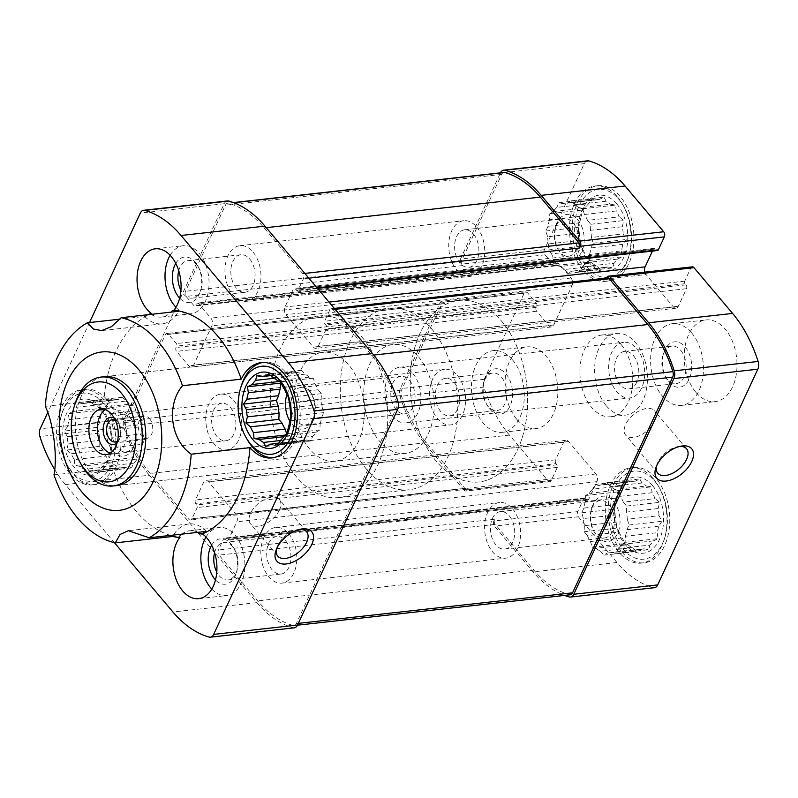 <?xml version="1.0" encoding="UTF-8"?>
<svg xmlns="http://www.w3.org/2000/svg" width="798" height="798" viewBox="0 0 798 798"><rect width="100%" height="100%" fill="white"/><g stroke="black" fill="none" stroke-linecap="round" stroke-linejoin="round"><path stroke-width="0.6" stroke-dasharray="3.99 2.99" d="M652.046 492.745L620.295 496.286A34.244 21.825 83.6 0 1 623.358 502.132L655.098 498.59A34.244 21.825 83.6 0 0 652.046 492.745L651.467 486.87L646.33 485.982L614.59 489.523A34.244 21.825 83.6 0 0 610.201 486.541L641.941 482.999A34.244 21.825 83.6 0 1 646.33 485.982M601.582 484.855A34.244 21.825 83.6 0 0 598.809 485.463L630.56 481.922A34.244 21.825 83.6 0 1 633.333 481.324A34.244 21.825 83.6 0 1 635.098 481.234L603.348 484.775A34.244 21.825 83.6 0 0 601.582 484.855L633.333 481.324M589.173 493.344L620.924 489.802A34.244 21.825 83.6 0 1 624.405 485.633L592.655 489.174A34.244 21.825 83.6 0 0 589.173 493.344L585.632 495.488L585.373 501.533L617.123 498.002A34.244 21.825 83.6 0 0 615.637 504.526L614.62 509.134L615.198 515.009L583.448 518.55A34.244 21.825 83.6 0 0 584.355 525.692L616.106 522.161A34.244 21.825 83.6 0 1 615.198 515.009M585.373 501.533A34.244 21.825 83.6 0 0 583.887 508.067L615.637 504.526M590.46 541.503L622.201 537.962A34.244 21.825 83.6 0 1 619.148 532.116L587.398 535.658A34.244 21.825 83.6 0 0 590.46 541.503L592.216 547.248L596.166 548.266L627.916 544.725A34.244 21.825 83.6 0 0 632.305 547.707L636.774 551.488L639.148 549.473L607.398 553.004A34.244 21.825 83.6 0 0 609.173 552.924L640.914 549.383A34.244 21.825 83.6 0 1 639.148 549.473M596.166 548.266A34.244 21.825 83.6 0 0 600.555 551.248L632.305 547.707M609.173 552.924A34.244 21.825 83.6 0 0 611.946 552.326L643.697 548.785A34.244 21.825 83.6 0 1 640.914 549.383M621.572 544.445L653.323 540.904A34.244 21.825 83.6 0 1 649.841 545.074L618.091 548.605A34.244 21.825 83.6 0 0 621.572 544.445L625.123 542.301L625.383 536.246L657.123 532.715A34.244 21.825 83.6 0 0 658.609 526.181L661.981 521.313L659.048 515.698L627.308 519.239A34.244 21.825 83.6 0 0 626.4 512.087L658.141 508.555A34.244 21.825 83.6 0 1 659.048 515.698M625.383 536.246A34.244 21.825 83.6 0 0 626.869 529.712L658.609 526.181M652.624 485.683A38.354 24.449 83.6 0 1 649.871 550.949A38.354 24.449 83.6 0 1 614.33 508.825A38.354 24.449 83.6 0 1 652.624 485.683M658.141 508.555L659.577 502.371L655.098 498.59M653.323 540.904L658.051 538.63L657.123 532.715M643.697 548.785L648.824 549.672L649.841 545.074M622.201 537.962L625.133 543.578L627.916 544.725M616.106 522.161L617.024 528.077L619.148 532.116M620.924 489.802L618.55 491.817L617.123 498.002M630.56 481.922L627.777 480.775L624.405 485.633M641.941 482.999L639.826 478.96L635.098 481.234M616.196 210.961L584.445 214.502A34.244 21.825 83.6 0 1 587.508 220.348L619.248 216.817A34.244 21.825 83.6 0 0 616.196 210.961L615.617 205.086L610.48 204.198L578.74 207.739A34.244 21.825 83.6 0 0 574.351 204.757L606.091 201.216A34.244 21.825 83.6 0 1 610.48 204.198M565.732 203.081A34.244 21.825 83.6 0 0 562.959 203.68L594.71 200.138A34.244 21.825 83.6 0 1 597.483 199.54A34.244 21.825 83.6 0 1 599.248 199.46L567.498 202.991A34.244 21.825 83.6 0 0 565.732 203.081L597.483 199.54M553.323 211.56L585.074 208.019A34.244 21.825 83.6 0 1 588.555 203.859L556.805 207.39A34.244 21.825 83.6 0 0 553.323 211.56L549.772 213.704L549.523 219.759L581.273 216.218A34.244 21.825 83.6 0 0 579.787 222.752L578.769 227.35L579.348 233.225L547.598 236.767A34.244 21.825 83.6 0 0 548.505 243.909L580.256 240.378A34.244 21.825 83.6 0 1 579.348 233.225M549.523 219.759A34.244 21.825 83.6 0 0 548.036 226.283L579.787 222.752M554.61 259.719L586.35 256.178A34.244 21.825 83.6 0 1 583.298 250.333L551.548 253.874A34.244 21.825 83.6 0 0 554.61 259.719L556.366 265.465L560.316 266.482L592.066 262.951A34.244 21.825 83.6 0 0 596.455 265.924L600.924 269.704L603.298 267.689L571.548 271.23A34.244 21.825 83.6 0 0 573.313 271.14L605.064 267.609A34.244 21.825 83.6 0 1 603.298 267.689M560.316 266.482A34.244 21.825 83.6 0 0 564.705 269.465L596.455 265.924M573.313 271.14A34.244 21.825 83.6 0 0 576.096 270.542L607.847 267.001A34.244 21.825 83.6 0 1 605.064 267.609M585.722 262.662L617.472 259.121A34.244 21.825 83.6 0 1 613.991 263.29L582.241 266.831A34.244 21.825 83.6 0 0 585.722 262.662L589.273 260.517L589.532 254.462L621.273 250.931A34.244 21.825 83.6 0 0 622.759 244.397L626.131 239.53L623.198 233.914L591.458 237.455A34.244 21.825 83.6 0 0 590.55 230.303L622.29 226.772A34.244 21.825 83.6 0 1 623.198 233.914M589.532 254.462A34.244 21.825 83.6 0 0 591.009 247.939L622.759 244.397M616.774 203.899A38.354 24.449 83.6 0 1 614.021 269.175A38.354 24.449 83.6 0 1 578.48 227.041A38.354 24.449 83.6 0 1 616.774 203.899M622.29 226.772L623.727 220.587L619.248 216.817M617.472 259.121L622.201 256.846L621.273 250.931M607.847 267.001L612.974 267.889L613.991 263.29M586.35 256.178L589.283 261.794L592.066 262.951M580.256 240.378L581.173 246.293L583.298 250.333M585.074 208.019L582.7 210.034L581.273 216.218M594.71 200.138L591.926 198.991L588.555 203.859M606.091 201.216L603.976 197.176L599.248 199.46M107.201 420.247A34.244 21.825 -96.4 0 0 104.139 414.401L135.889 410.86A34.244 21.825 83.6 0 1 138.952 416.716L107.201 420.247L109.316 424.287L110.244 430.212L141.994 426.671A34.244 21.825 83.6 0 1 142.902 433.813L111.151 437.354A34.244 21.825 -96.4 0 0 110.244 430.212M125.795 401.115A34.244 21.825 83.6 0 1 130.184 404.097L98.433 407.638A34.244 21.825 -96.4 0 0 94.044 404.656L125.795 401.115L122.493 397.214L118.942 399.359A34.244 21.825 83.6 0 0 117.176 399.439A34.244 21.825 83.6 0 0 114.403 400.037L110.453 399.02L108.249 403.758A34.244 21.825 83.6 0 0 104.767 407.918L101.216 410.062L100.967 416.117A34.244 21.825 83.6 0 0 99.481 422.651L97.286 427.379L99.042 433.124A34.244 21.825 83.6 0 0 99.95 440.277L99.7 446.331L102.992 450.232A34.244 21.825 83.6 0 0 106.054 456.077L107.81 461.833L111.76 462.85A34.244 21.825 83.6 0 0 116.149 465.833L119.441 469.733L122.992 467.588A34.244 21.825 83.6 0 0 124.757 467.508A34.244 21.825 83.6 0 0 127.54 466.91L131.49 467.927L133.685 463.189A34.244 21.825 83.6 0 0 137.166 459.03L140.717 456.875L140.977 450.83A34.244 21.825 83.6 0 0 142.453 444.296L144.657 439.568L142.902 433.813M94.044 404.656L89.566 400.875L87.201 402.89A34.244 21.825 -96.4 0 0 85.426 402.98A34.244 21.825 -96.4 0 0 82.653 403.579L114.403 400.037M87.201 402.89L118.942 399.359M82.653 403.579L77.526 402.691L76.508 407.289A34.244 21.825 -96.4 0 0 73.027 411.459L104.767 407.918M76.508 407.289L108.249 403.758M73.027 411.459L68.299 413.733L69.217 419.658A34.244 21.825 -96.4 0 0 67.73 426.182L99.481 422.651M69.217 419.658L100.967 416.117M67.73 426.182L64.359 431.05L67.291 436.666A34.244 21.825 -96.4 0 0 68.199 443.818L99.95 440.277M67.291 436.666L99.042 433.124M68.199 443.818L66.773 449.992L71.241 453.773A34.244 21.825 -96.4 0 0 74.304 459.618L106.054 456.077M71.241 453.773L102.992 450.232M74.304 459.618L74.882 465.503L80.009 466.381A34.244 21.825 -96.4 0 0 84.398 469.364L116.149 465.833M80.009 466.381L111.76 462.85M84.398 469.364L86.523 473.404L91.251 471.129A34.244 21.825 -96.4 0 0 93.017 471.039A34.244 21.825 -96.4 0 0 95.79 470.441L127.54 466.91M91.251 471.129L122.992 467.588M95.79 470.441L98.563 471.588L101.945 466.73A34.244 21.825 -96.4 0 0 105.416 462.561L107.79 460.546L109.226 454.361A34.244 21.825 -96.4 0 0 110.713 447.838L142.453 444.296M109.226 454.361L140.977 450.83M286.362 393.304L318.103 389.763A34.244 21.825 83.6 0 0 315.05 383.918L313.295 378.172L309.335 377.155A34.244 21.825 83.6 0 0 304.946 374.172L301.654 370.262L298.103 372.407A34.244 21.825 83.6 0 0 296.337 372.496A34.244 21.825 83.6 0 0 293.554 373.095L289.604 372.077L287.41 376.806A34.244 21.825 83.6 0 0 283.928 380.975L280.896 382.801M283.3 387.459L315.05 383.918M273.205 377.703L304.946 374.172M277.594 380.686L309.335 377.155M270.791 375.629L293.554 373.095M270.602 375.469L298.103 372.407M279.519 381.464L283.928 380.975M274.243 378.272L287.41 376.806M280.607 440.516L295.31 438.88A34.244 21.825 83.6 0 1 290.921 435.898L283.829 436.686M278.861 443.06L306.701 439.957A34.244 21.825 83.6 0 1 303.918 440.556A34.244 21.825 83.6 0 1 302.153 440.646L273.914 443.788M289.864 420.885L321.614 417.354A34.244 21.825 83.6 0 1 320.128 423.878L288.387 427.419M289.395 403.259L321.145 399.718A34.244 21.825 83.6 0 1 322.053 406.87L290.312 410.401M45.287 406.362L104.019 399.808A114.144 72.758 83.6 0 1 151.57 313.584M147.949 314.721A114.144 72.758 -96.4 0 0 144.657 316.407L119.929 319.16M53.995 474.85L112.737 468.306A114.144 72.758 83.6 0 0 180.029 537.254M89.496 322.552L47.78 412.436M54.723 469.603A118.712 75.67 -96.4 0 0 65.416 484.576L114.433 542.66M104.019 399.808A47.94 30.553 -96.4 0 0 82.094 389.564A47.94 30.553 -96.4 0 0 57.037 440.596A47.94 30.553 -96.4 0 0 92.718 484.855A47.94 30.553 -96.4 0 0 112.737 468.306M105.416 462.561L137.166 459.03M101.945 466.73L133.685 463.189M284.577 435.618L316.327 432.077A34.244 21.825 83.6 0 1 312.846 436.247L281.096 439.778M587.637 160.817A7.761 4.948 -96.4 0 0 584.345 163.6L544.376 249.704A3.651 2.324 -96.4 0 0 545.024 254.831L554.071 265.544A1.825 1.167 -96.4 0 0 554.919 265.953A1.825 1.167 -96.4 0 0 555.697 265.295L556.346 263.899L196.228 304.028L195.58 305.425A1.825 1.167 -96.4 0 1 194.802 306.083A1.825 1.167 -96.4 0 1 193.944 305.674L186.133 296.407A3.651 2.324 -96.4 0 1 185.475 291.28L225.445 205.176A5.476 3.491 -96.4 0 1 227.769 203.211A5.476 3.491 -96.4 0 1 228.657 203.291A116.428 74.214 -96.4 0 1 264.138 227.889L302.741 273.644A3.651 2.324 -96.4 0 1 303.4 278.771L298.183 289.993A1.825 1.167 -96.4 0 1 297.415 290.652A1.825 1.167 -96.4 0 1 296.557 290.243L295.579 289.085A2.743 1.746 -96.4 0 0 294.302 288.467A2.743 1.746 -96.4 0 0 293.135 289.445L284.996 306.991A5.476 3.491 -96.4 0 0 285.973 314.671L313.335 347.11A5.476 3.491 -96.4 0 0 315.898 348.347A5.476 3.491 -96.4 0 0 318.222 346.372L326.362 328.836A2.743 1.746 -96.4 0 0 325.873 324.986L324.896 323.828A1.825 1.167 -96.4 0 1 324.577 321.265L329.783 310.043A3.651 2.324 -96.4 0 1 331.33 308.726A3.651 2.324 -96.4 0 1 333.045 309.554L371.649 355.31A116.428 74.214 -96.4 0 1 396.676 402.421A5.476 3.491 -96.4 0 1 396.476 407.888L296.347 623.597A5.476 3.491 -96.4 0 1 294.023 625.572A5.476 3.491 -96.4 0 1 293.125 625.492A116.428 74.214 -96.4 0 1 257.654 600.884L219.051 555.129A3.651 2.324 -96.4 0 1 218.393 550.012L223.61 538.78A1.825 1.167 -96.4 0 1 224.378 538.131A1.825 1.167 -96.4 0 1 225.236 538.54L226.213 539.697A2.743 1.746 -96.4 0 0 227.49 540.316A2.743 1.746 -96.4 0 0 228.657 539.328L236.797 521.792A5.476 3.491 -96.4 0 0 235.819 514.102L208.458 481.673A5.476 3.491 -96.4 0 0 205.894 480.436A5.476 3.491 -96.4 0 0 203.57 482.401L195.43 499.947A2.743 1.746 -96.4 0 0 195.919 503.787L196.897 504.944A1.825 1.167 -96.4 0 1 197.216 507.508L192.009 518.73A3.651 2.324 -96.4 0 1 190.453 520.047A3.651 2.324 -96.4 0 1 188.747 519.229L150.144 473.473A116.428 74.214 -96.4 0 1 125.116 426.351A5.476 3.491 -96.4 0 1 125.316 420.885L165.286 334.781A3.651 2.324 -96.4 0 1 166.832 333.474A3.651 2.324 -96.4 0 1 168.538 334.292L176.358 343.559A1.825 1.167 -96.4 0 1 176.687 346.123L176.039 347.529A2.743 1.746 -96.4 0 0 176.528 351.369L188.737 365.853A5.476 3.491 -96.4 0 0 191.301 367.08A5.476 3.491 -96.4 0 0 193.625 365.115L211.869 325.823A5.476 3.491 -96.4 0 0 210.891 318.133L198.672 303.659A2.743 1.746 -96.4 0 0 197.395 303.041A2.743 1.746 -96.4 0 0 196.228 304.028M544.376 249.704L460.466 259.061L500.436 172.957A7.761 4.948 -96.4 0 1 500.496 172.817M556.346 263.899A2.743 1.746 -96.4 0 1 557.513 262.911A2.743 1.746 -96.4 0 1 558.79 263.53L571.009 278.013A5.476 3.491 -96.4 0 1 571.986 285.694L553.742 324.986A5.476 3.491 -96.4 0 1 551.418 326.961A5.476 3.491 -96.4 0 1 548.864 325.724L536.645 311.24A2.743 1.746 -96.4 0 1 536.156 307.4L536.805 305.993A1.825 1.167 -96.4 0 0 536.475 303.44L527.438 292.716A3.651 2.324 -96.4 0 0 525.732 291.898A3.651 2.324 -96.4 0 0 524.186 293.205L484.216 379.309A7.761 4.948 -96.4 0 0 483.927 387.06A118.712 75.67 -96.4 0 0 509.453 435.1L548.056 480.855A3.651 2.324 -96.4 0 0 549.762 481.673A3.651 2.324 -96.4 0 0 551.308 480.366L557.343 467.379A1.825 1.167 -96.4 0 0 557.014 464.815L556.036 463.658L195.919 503.787M548.056 480.855L464.147 490.201L425.543 444.446A118.712 75.67 -96.4 0 1 400.017 396.406A7.761 4.948 -96.4 0 1 400.307 388.666L440.267 302.562A3.651 2.324 -96.4 0 1 441.823 301.245A3.651 2.324 -96.4 0 1 443.528 302.073L444.745 303.519A3.651 2.324 -96.4 0 0 443.04 302.691A3.651 2.324 -96.4 0 0 441.494 304.008L401.524 390.112A5.476 3.491 -96.4 0 0 401.324 395.579A116.428 74.214 -96.4 0 0 426.351 442.691L464.955 488.446A3.651 2.324 -96.4 0 0 466.67 489.274A3.651 2.324 -96.4 0 0 468.217 487.957L192.009 518.73M621.841 551.987A47.94 30.553 -96.4 0 0 644.245 562.799A47.94 30.553 -96.4 0 0 669.113 529.702A47.94 30.553 -96.4 0 0 656.036 478.311A47.94 30.553 -96.4 0 0 633.632 467.508A47.94 30.553 -96.4 0 0 608.774 500.595A47.94 30.553 -96.4 0 0 621.841 551.987M516.785 419.309A41.087 26.194 -96.4 0 0 535.987 428.576A41.087 26.194 -96.4 0 0 557.293 400.207A41.087 26.194 -96.4 0 0 546.091 356.157A41.087 26.194 -96.4 0 0 526.889 346.901A41.087 26.194 -96.4 0 0 505.573 375.26A41.087 26.194 -96.4 0 0 516.785 419.309M585.991 270.203A47.94 30.553 -96.4 0 0 608.395 281.016A47.94 30.553 -96.4 0 0 633.263 247.919A47.94 30.553 -96.4 0 0 620.186 196.537A47.94 30.553 -96.4 0 0 597.782 185.725A47.94 30.553 -96.4 0 0 572.924 218.822A47.94 30.553 -96.4 0 0 585.991 270.203M695.936 392.367A41.087 26.194 -96.4 0 0 715.148 401.623A41.087 26.194 -96.4 0 0 736.454 373.264A41.087 26.194 -96.4 0 0 725.252 329.215A41.087 26.194 -96.4 0 0 706.04 319.948A41.087 26.194 -96.4 0 0 684.734 348.317A41.087 26.194 -96.4 0 0 695.936 392.367M606.36 405.833A41.087 26.194 -96.4 0 0 625.562 415.1A41.087 26.194 -96.4 0 0 646.879 386.731A41.087 26.194 -96.4 0 0 635.677 342.691A41.087 26.194 -96.4 0 0 616.465 333.424A41.087 26.194 -96.4 0 0 595.158 361.783A41.087 26.194 -96.4 0 0 606.36 405.833M556.036 463.658A2.743 1.746 -96.4 0 1 555.548 459.818L563.687 442.272A5.476 3.491 -96.4 0 1 566.011 440.306A5.476 3.491 -96.4 0 1 568.575 441.543L595.936 473.972A5.476 3.491 -96.4 0 1 596.914 481.663L588.774 499.199A2.743 1.746 -96.4 0 1 587.617 500.186A2.743 1.746 -96.4 0 1 586.331 499.568L585.353 498.411A1.825 1.167 -96.4 0 0 584.505 498.002A1.825 1.167 -96.4 0 0 583.727 498.66L577.702 511.638A3.651 2.324 -96.4 0 0 578.351 516.755L616.954 562.51A118.712 75.67 -96.4 0 0 653.133 587.597A7.761 4.948 -96.4 0 0 654.39 587.707M652.435 251.091L653.253 249.325A2.743 1.746 -96.4 0 1 654.42 248.338A2.743 1.746 -96.4 0 1 655.697 248.956L656.674 250.113A1.825 1.167 -96.4 0 0 657.532 250.522M644.854 272.128A5.476 3.491 -96.4 0 0 646.091 274.542L285.973 314.671M692.265 266.851A3.651 2.324 -96.4 0 0 690.719 268.158L684.694 281.145A1.825 1.167 -96.4 0 0 685.023 283.699L686.001 284.866A2.743 1.746 -96.4 0 1 686.489 288.706L678.34 306.242A5.476 3.491 -96.4 0 1 676.016 308.218A5.476 3.491 -96.4 0 1 673.452 306.981L646.091 274.542M570.231 594.789A5.476 3.491 -96.4 0 1 569.343 594.71A116.428 74.214 -96.4 0 1 533.862 570.111L495.259 524.356A3.651 2.324 -96.4 0 1 494.6 519.229L493.792 520.984A3.651 2.324 -96.4 0 0 494.441 526.111L533.044 571.867A118.712 75.67 -96.4 0 0 564.585 595.418M606.55 278.063L605.991 279.27L329.783 310.043M607.547 277.953A3.651 2.324 -96.4 0 0 605.991 279.27M464.147 490.201A3.651 2.324 -96.4 0 0 465.852 491.029A3.651 2.324 -96.4 0 0 467.399 489.713L468.217 487.957M460.466 259.061A3.651 2.324 -96.4 0 0 461.114 264.178L462.341 265.624L186.133 296.407M503.977 172.428A5.476 3.491 -96.4 0 0 501.653 174.403L461.683 260.507A3.651 2.324 -96.4 0 0 462.341 265.624M294.272 627.836A7.761 4.948 -96.4 0 1 293.016 627.727A118.712 75.67 -96.4 0 1 256.836 602.64L149.336 475.229L65.416 484.576M227.52 200.936A7.761 4.948 -96.4 0 0 224.228 203.729L124.099 419.439A7.761 4.948 -96.4 0 0 123.81 427.189A118.712 75.67 -96.4 0 0 149.336 475.229M620.984 344.327A41.087 26.194 83.6 0 1 632.196 388.367A41.087 26.194 83.6 0 1 610.879 416.736A41.087 26.194 83.6 0 1 580.296 378.801A41.087 26.194 83.6 0 1 601.782 335.06A41.087 26.194 83.6 0 1 620.984 344.327M335.14 461.244L116.618 485.593A54.793 34.922 83.6 0 1 75.85 435.01A54.793 34.922 83.6 0 1 104.488 376.686L323.01 352.337A54.793 34.922 83.6 0 1 348.616 364.696A54.793 34.922 83.6 0 1 363.549 423.419A54.793 34.922 83.6 0 1 335.14 461.244A54.793 34.922 83.6 0 1 294.362 410.661A54.793 34.922 83.6 0 1 323.01 352.337M151.101 314.372A34.244 21.825 -96.4 0 0 161.455 317.035A34.244 21.825 -96.4 0 0 170.962 312.158M144.657 316.407A41.087 26.194 -96.4 0 0 162.213 323.838A41.087 26.194 -96.4 0 0 178.513 311.31M198.113 532.316A34.244 21.825 -96.4 0 0 189.715 530.75A34.244 21.825 -96.4 0 0 181.884 534.131M206.512 531.388A41.087 26.194 -96.4 0 0 188.956 523.947A41.087 26.194 -96.4 0 0 173.475 535.069M286.971 394.402A22.833 14.554 83.6 0 1 308.267 388.985A22.833 14.554 83.6 0 1 310.671 392.446A22.833 14.554 83.6 0 1 313.514 417.943A22.833 14.554 83.6 0 1 289.844 421.045M316.327 432.077L319.878 429.932L320.128 423.878M321.614 417.354L323.808 412.616L322.053 406.87M321.145 399.718L321.404 393.673L318.103 389.763M286.652 433.873L286.961 434.88L290.921 435.898M295.31 438.88L298.602 442.79L302.153 440.646M306.701 439.957L310.651 440.975L312.846 436.247M309.883 391.688A18.873 12.03 83.6 0 1 311.868 394.551A18.873 12.03 83.6 0 1 314.222 415.628A18.873 12.03 83.6 0 1 305.245 424.945A18.873 12.03 83.6 0 1 291.2 407.519A18.873 12.03 83.6 0 1 301.065 387.429A18.873 12.03 83.6 0 1 309.883 391.688M409.653 380.566A18.873 12.03 83.6 0 1 414.8 400.796A18.873 12.03 83.6 0 1 405.005 413.833A18.873 12.03 83.6 0 1 390.96 396.406A18.873 12.03 83.6 0 1 400.825 376.317A18.873 12.03 83.6 0 1 409.653 380.566M412.905 373.554A28.01 17.855 83.6 0 1 420.546 403.569A28.01 17.855 83.6 0 1 406.022 422.9A28.01 17.855 83.6 0 1 385.175 397.045A28.01 17.855 83.6 0 1 399.818 367.24A28.01 17.855 83.6 0 1 412.905 373.554M636.674 348.616A28.01 17.855 83.6 0 1 644.305 378.641A28.01 17.855 83.6 0 1 629.782 397.973A28.01 17.855 83.6 0 1 608.944 372.117A28.01 17.855 83.6 0 1 623.577 342.302A28.01 17.855 83.6 0 1 636.674 348.616M633.413 355.639A18.873 12.03 83.6 0 1 638.56 375.868A18.873 12.03 83.6 0 1 628.774 388.895A18.873 12.03 83.6 0 1 614.729 371.469A18.873 12.03 83.6 0 1 624.595 351.379A18.873 12.03 83.6 0 1 633.413 355.639M691.686 332.956A41.087 26.194 83.6 0 1 702.888 376.995A41.087 26.194 83.6 0 1 681.582 405.364A41.087 26.194 83.6 0 1 650.998 367.429A41.087 26.194 83.6 0 1 672.485 323.689A41.087 26.194 83.6 0 1 691.686 332.956M680.734 350.362A18.873 12.03 83.6 0 1 685.881 370.591A18.873 12.03 83.6 0 1 676.096 383.619A18.873 12.03 83.6 0 1 665.283 376.506A18.873 12.03 83.6 0 1 662.939 355.429A18.873 12.03 83.6 0 1 671.916 346.103A18.873 12.03 83.6 0 1 680.734 350.362M685.173 346.99A22.833 14.554 83.6 0 1 688.315 380.796A22.833 14.554 83.6 0 1 666.49 378.611A22.833 14.554 83.6 0 1 663.647 353.115A22.833 14.554 83.6 0 1 685.173 346.99M170.144 255.27A34.244 21.825 83.6 0 1 183.241 245.694A34.244 21.825 83.6 0 1 199.241 253.415A34.244 21.825 83.6 0 1 208.577 290.123A34.244 21.825 83.6 0 1 190.822 313.764A34.244 21.825 83.6 0 1 175.939 307.31M175.779 263.41A22.833 14.554 83.6 0 1 195.171 262.193A22.833 14.554 83.6 0 1 197.575 265.654A22.833 14.554 83.6 0 1 200.418 291.14A22.833 14.554 83.6 0 1 179.65 298.133M178.752 270.781A18.873 12.03 83.6 0 1 187.969 260.637A18.873 12.03 83.6 0 1 196.787 264.886A18.873 12.03 83.6 0 1 198.772 267.749A18.873 12.03 83.6 0 1 201.126 288.826A18.873 12.03 83.6 0 1 192.148 298.153A18.873 12.03 83.6 0 1 180.927 290.282M249.704 258.991A18.873 12.03 83.6 0 1 254.851 279.23A18.873 12.03 83.6 0 1 245.056 292.258A18.873 12.03 83.6 0 1 231.011 274.831A18.873 12.03 83.6 0 1 240.876 254.742A18.873 12.03 83.6 0 1 249.704 258.991M252.956 251.978A28.01 17.855 83.6 0 1 260.597 282.003A28.01 17.855 83.6 0 1 246.073 301.335A28.01 17.855 83.6 0 1 225.226 275.48A28.01 17.855 83.6 0 1 239.869 245.664A28.01 17.855 83.6 0 1 252.956 251.978M476.725 227.041A28.01 17.855 83.6 0 1 484.356 257.066A28.01 17.855 83.6 0 1 469.832 276.397A28.01 17.855 83.6 0 1 448.995 250.542A28.01 17.855 83.6 0 1 463.628 220.727A28.01 17.855 83.6 0 1 476.725 227.041M473.463 234.063A18.873 12.03 83.6 0 1 478.61 254.293A18.873 12.03 83.6 0 1 468.825 267.32A18.873 12.03 83.6 0 1 454.78 249.894A18.873 12.03 83.6 0 1 464.645 229.804A18.873 12.03 83.6 0 1 473.463 234.063M573.233 222.941A18.873 12.03 83.6 0 1 578.38 243.181A18.873 12.03 83.6 0 1 568.585 256.208A18.873 12.03 83.6 0 1 557.782 249.086A18.873 12.03 83.6 0 1 555.428 228.009A18.873 12.03 83.6 0 1 564.405 218.692A18.873 12.03 83.6 0 1 573.233 222.941M577.672 219.57A22.833 14.554 83.6 0 1 580.804 253.375A22.833 14.554 83.6 0 1 558.979 251.19A22.833 14.554 83.6 0 1 556.146 225.694A22.833 14.554 83.6 0 1 577.672 219.57M576.096 270.542L580.046 271.559L582.241 266.831M564.705 269.465L567.996 273.375L571.548 271.23M548.505 243.909L548.256 249.964L551.548 253.874M548.036 226.283L545.842 231.021L547.598 236.767M562.959 203.68L559.009 202.662L556.805 207.39M574.351 204.757L571.049 200.847L567.498 202.991M584.445 214.502L582.69 208.757L578.74 207.739M590.55 230.303L590.799 224.258L587.508 220.348M591.009 247.939L593.213 243.2L591.458 237.455M262.662 362.511A47.94 30.553 83.6 0 1 264.048 362.312A47.94 30.553 83.6 0 1 286.462 373.115A47.94 30.553 83.6 0 1 299.529 424.506A47.94 30.553 83.6 0 1 274.672 457.603A47.94 30.553 83.6 0 1 273.265 457.703M247.22 439.518A47.94 30.553 83.6 0 1 241.255 385.983M617.393 196.847A47.94 30.553 83.6 0 1 622.44 204.118A47.94 30.553 83.6 0 1 628.405 257.644A47.94 30.553 83.6 0 1 605.602 281.325A47.94 30.553 83.6 0 1 569.922 237.066A47.94 30.553 83.6 0 1 594.989 186.034A47.94 30.553 83.6 0 1 617.393 196.847M618.889 199.34A44.289 28.229 83.6 0 1 623.547 206.054A44.289 28.229 83.6 0 1 629.053 255.51A44.289 28.229 83.6 0 1 589.981 270.273A44.289 28.229 83.6 0 1 578.56 207.191A44.289 28.229 83.6 0 1 618.889 199.34M129.116 415.928A22.833 14.554 83.6 0 1 131.51 419.389A22.833 14.554 83.6 0 1 134.353 444.885A22.833 14.554 83.6 0 1 114.214 452.496A22.833 14.554 83.6 0 1 108.329 419.977A22.833 14.554 83.6 0 1 129.116 415.928M141.994 426.671L142.244 420.616L138.952 416.716M135.889 410.86L134.134 405.115L130.184 404.097M130.732 418.631A18.873 12.03 83.6 0 1 132.717 421.494A18.873 12.03 83.6 0 1 135.062 442.571A18.873 12.03 83.6 0 1 126.084 451.897A18.873 12.03 83.6 0 1 112.039 434.471A18.873 12.03 83.6 0 1 121.904 414.381A18.873 12.03 83.6 0 1 130.732 418.631M230.492 407.519A18.873 12.03 83.6 0 1 235.639 427.748A18.873 12.03 83.6 0 1 225.854 440.775A18.873 12.03 83.6 0 1 211.799 423.349A18.873 12.03 83.6 0 1 221.674 403.259A18.873 12.03 83.6 0 1 230.492 407.519M233.754 400.496A28.01 17.855 83.6 0 1 241.385 430.521A28.01 17.855 83.6 0 1 226.861 449.853A28.01 17.855 83.6 0 1 206.024 423.997A28.01 17.855 83.6 0 1 220.657 394.182A28.01 17.855 83.6 0 1 233.754 400.496M457.513 375.569A28.01 17.855 83.6 0 1 465.154 405.584A28.01 17.855 83.6 0 1 450.631 424.915A28.01 17.855 83.6 0 1 429.783 399.06A28.01 17.855 83.6 0 1 444.426 369.255A28.01 17.855 83.6 0 1 457.513 375.569M454.262 382.581A18.873 12.03 83.6 0 1 459.399 402.81A18.873 12.03 83.6 0 1 449.613 415.848A18.873 12.03 83.6 0 1 435.568 398.421A18.873 12.03 83.6 0 1 445.434 378.322A18.873 12.03 83.6 0 1 454.262 382.581M512.525 359.898A41.087 26.194 83.6 0 1 523.727 403.948A41.087 26.194 83.6 0 1 502.421 432.317A41.087 26.194 83.6 0 1 471.837 394.372A41.087 26.194 83.6 0 1 493.324 350.631A41.087 26.194 83.6 0 1 512.525 359.898M501.573 377.304A18.873 12.03 83.6 0 1 506.72 397.544A18.873 12.03 83.6 0 1 496.935 410.571A18.873 12.03 83.6 0 1 486.132 403.449A18.873 12.03 83.6 0 1 483.778 382.372A18.873 12.03 83.6 0 1 492.755 373.055A18.873 12.03 83.6 0 1 501.573 377.304M506.012 373.933A22.833 14.554 83.6 0 1 509.154 407.738A22.833 14.554 83.6 0 1 487.329 405.554A22.833 14.554 83.6 0 1 484.486 380.057A22.833 14.554 83.6 0 1 506.012 373.933M205.994 537.054A34.244 21.825 83.6 0 1 219.091 527.478A34.244 21.825 83.6 0 1 235.091 535.199A34.244 21.825 83.6 0 1 244.427 571.907A34.244 21.825 83.6 0 1 226.672 595.547A34.244 21.825 83.6 0 1 211.789 589.084M211.63 545.194A22.833 14.554 83.6 0 1 231.021 543.977A22.833 14.554 83.6 0 1 233.425 547.438A22.833 14.554 83.6 0 1 236.268 572.924A22.833 14.554 83.6 0 1 215.5 579.907M214.602 552.565A18.873 12.03 83.6 0 1 223.819 542.421A18.873 12.03 83.6 0 1 232.637 546.67A18.873 12.03 83.6 0 1 234.622 549.533A18.873 12.03 83.6 0 1 236.976 570.61A18.873 12.03 83.6 0 1 227.999 579.937A18.873 12.03 83.6 0 1 216.777 572.066M285.554 540.775A18.873 12.03 83.6 0 1 290.701 561.014A18.873 12.03 83.6 0 1 280.916 574.041A18.873 12.03 83.6 0 1 266.861 556.615A18.873 12.03 83.6 0 1 276.726 536.525A18.873 12.03 83.6 0 1 285.554 540.775M288.806 533.762A28.01 17.855 83.6 0 1 296.447 563.777A28.01 17.855 83.6 0 1 281.923 583.119A28.01 17.855 83.6 0 1 261.076 557.253A28.01 17.855 83.6 0 1 275.719 527.448A28.01 17.855 83.6 0 1 288.806 533.762M512.575 508.825A28.01 17.855 83.6 0 1 520.206 538.85A28.01 17.855 83.6 0 1 505.683 558.181A28.01 17.855 83.6 0 1 484.845 532.326A28.01 17.855 83.6 0 1 499.488 502.511A28.01 17.855 83.6 0 1 512.575 508.825M509.314 515.847A18.873 12.03 83.6 0 1 514.461 536.076A18.873 12.03 83.6 0 1 504.675 549.104A18.873 12.03 83.6 0 1 490.63 531.677A18.873 12.03 83.6 0 1 500.496 511.588A18.873 12.03 83.6 0 1 509.314 515.847M609.083 504.725A18.873 12.03 83.6 0 1 614.231 524.954A18.873 12.03 83.6 0 1 604.435 537.992A18.873 12.03 83.6 0 1 593.632 530.87A18.873 12.03 83.6 0 1 591.278 509.792A18.873 12.03 83.6 0 1 600.256 500.476A18.873 12.03 83.6 0 1 609.083 504.725M613.522 501.353A22.833 14.554 83.6 0 1 616.655 535.159A22.833 14.554 83.6 0 1 594.829 532.974A22.833 14.554 83.6 0 1 591.996 507.478A22.833 14.554 83.6 0 1 613.522 501.353M611.946 552.326L615.896 553.343L618.091 548.605M600.555 551.248L603.847 555.149L607.398 553.004M584.355 525.692L584.106 531.747L587.398 535.658M583.887 508.067L581.692 512.795L583.448 518.55M598.809 485.463L594.859 484.446L592.655 489.174M610.201 486.541L606.899 482.63L603.348 484.775M620.295 496.286L618.54 490.531L614.59 489.523M626.4 512.087L626.649 506.042L623.358 502.132M626.869 529.712L629.063 524.984L627.308 519.239M107.301 400.067A47.94 30.553 83.6 0 1 120.368 451.449A47.94 30.553 83.6 0 1 95.511 484.546A47.94 30.553 83.6 0 1 68.059 466.471A47.94 30.553 83.6 0 1 62.094 412.935A47.94 30.553 83.6 0 1 84.897 389.254A47.94 30.553 83.6 0 1 107.301 400.067M103.201 403.18A44.289 28.229 -96.4 0 0 61.436 415.07A44.289 28.229 -96.4 0 0 66.952 464.526A44.289 28.229 -96.4 0 0 71.611 471.239A44.289 28.229 -96.4 0 0 111.102 465.304A44.289 28.229 -96.4 0 0 103.201 403.18M110.713 447.838L111.73 443.229L111.151 437.354M104.139 414.401L101.206 408.785L98.433 407.638M101.087 407.748A38.354 24.449 83.6 0 1 98.344 473.014A38.354 24.449 83.6 0 1 62.793 430.88A38.354 24.449 83.6 0 1 101.087 407.748M653.243 478.63A47.94 30.553 83.6 0 1 658.29 485.892A47.94 30.553 83.6 0 1 664.255 539.428A47.94 30.553 83.6 0 1 641.452 563.109A47.94 30.553 83.6 0 1 605.772 518.85A47.94 30.553 83.6 0 1 630.839 467.818A47.94 30.553 83.6 0 1 653.243 478.63M654.739 481.124A44.289 28.229 83.6 0 1 659.397 487.837A44.289 28.229 83.6 0 1 664.904 537.293A44.289 28.229 83.6 0 1 625.832 552.046A44.289 28.229 83.6 0 1 614.41 488.965A44.289 28.229 83.6 0 1 654.739 481.124M321.404 393.673L288.477 397.344M323.808 412.616L290.891 416.287M319.878 429.932L286.951 433.603M310.651 440.975L277.724 444.646M298.602 442.79L265.674 446.451M286.961 434.88L285.245 435.07M289.604 372.077L256.687 375.748M301.654 370.262L268.726 373.933M313.295 378.172L280.367 381.833M142.244 420.616L109.316 424.287M144.657 439.568L111.73 443.229M140.717 456.875L107.79 460.546M131.49 467.927L98.563 471.588M119.441 469.733L86.523 473.404M107.81 461.833L74.882 465.503M99.7 446.331L66.773 449.992M97.286 427.379L64.359 431.05M101.216 410.062L68.299 413.733M110.453 399.02L77.526 402.691M122.493 397.214L89.566 400.875M134.134 405.115L101.206 408.785M590.799 224.258L623.727 220.587M593.213 243.2L626.131 239.53M589.273 260.517L622.201 256.846M580.046 271.559L612.974 267.889M567.996 273.375L600.924 269.704M556.366 265.465L589.283 261.794M548.256 249.964L581.173 246.293M545.842 231.021L578.769 227.35M549.772 213.704L582.7 210.034M559.009 202.662L591.926 198.991M571.049 200.847L603.976 197.176M582.69 208.757L615.617 205.086M626.649 506.042L659.577 502.371M629.063 524.984L661.981 521.313M625.123 542.301L658.051 538.63M615.896 553.343L648.824 549.672M603.847 555.149L636.774 551.488M592.216 547.248L625.133 543.578M584.106 531.747L617.024 528.077M581.692 512.795L614.62 509.134M585.632 495.488L618.55 491.817M594.859 484.446L627.777 480.775M606.899 482.63L639.826 478.96M618.54 490.531L651.467 486.87M361.644 336.626A91.311 58.204 83.6 0 1 386.541 434.511A91.311 58.204 83.6 0 1 339.19 497.543A91.311 58.204 83.6 0 1 271.23 413.234A91.311 58.204 83.6 0 1 318.961 316.038A91.311 58.204 83.6 0 1 361.644 336.626M501.493 321.045A91.311 58.204 83.6 0 1 526.391 418.93A91.311 58.204 83.6 0 1 479.039 481.962A91.311 58.204 83.6 0 1 411.08 397.653A91.311 58.204 83.6 0 1 458.81 300.457A91.311 58.204 83.6 0 1 501.493 321.045A91.311 58.204 83.6 0 1 526.391 418.93A91.311 58.204 83.6 0 1 479.039 481.962A91.311 58.204 83.6 0 1 411.08 397.653A91.311 58.204 83.6 0 1 458.81 300.457A91.311 58.204 83.6 0 1 501.493 321.045M276.497 549.044A18.873 10.534 -40.2 0 1 276.916 547.518A18.873 10.534 -40.2 0 1 298.272 529.493A18.873 10.534 -40.2 0 1 299.849 529.333M279.41 510.062A18.873 10.534 -40.2 0 1 264.986 524.126A18.873 10.534 -40.2 0 1 250.532 523.847A18.873 10.534 -40.2 0 1 258.163 503.628A18.873 10.534 -40.2 0 1 279.38 499.498A18.873 10.534 -40.2 0 1 279.41 510.062M656.485 466.112A18.873 10.534 -40.2 0 1 656.904 464.586A18.873 10.534 -40.2 0 1 678.26 446.571A18.873 10.534 -40.2 0 1 679.836 446.411M654.51 421.344A18.873 10.534 -40.2 0 1 640.096 435.409A18.873 10.534 -40.2 0 1 625.632 435.129A18.873 10.534 -40.2 0 1 633.263 414.9A18.873 10.534 -40.2 0 1 654.49 410.78A18.873 10.534 -40.2 0 1 654.51 421.344M81.755 465.324A54.793 34.922 83.6 0 1 74.932 404.137M418.541 356.896A54.793 34.922 83.6 0 1 433.484 415.628A54.793 34.922 83.6 0 1 405.065 453.454A54.793 34.922 83.6 0 1 364.287 402.87A54.793 34.922 83.6 0 1 392.935 344.546A54.793 34.922 83.6 0 1 418.541 356.896M431.568 328.836A91.311 58.204 83.6 0 1 456.466 426.721A91.311 58.204 83.6 0 1 409.115 489.753A91.311 58.204 83.6 0 1 341.155 405.444A91.311 58.204 83.6 0 1 388.885 308.247A91.311 58.204 83.6 0 1 431.568 328.836M105.336 409.743A22.833 14.554 83.6 0 1 109.426 408.297A22.833 14.554 83.6 0 1 120.099 413.444A22.833 14.554 83.6 0 1 126.323 437.912A22.833 14.554 83.6 0 1 114.483 453.673A22.833 14.554 83.6 0 1 110.174 453.164M114.363 418.312A13.696 8.728 83.6 0 1 116.837 420.456A13.696 8.728 83.6 0 1 118.284 422.541A13.696 8.728 83.6 0 1 119.979 437.833A13.696 8.728 83.6 0 1 117.097 442.82M115.251 420.087A11.232 7.152 83.6 0 1 117.845 422.152A11.232 7.152 83.6 0 1 119.032 423.848A11.232 7.152 83.6 0 1 120.428 436.386A11.232 7.152 83.6 0 1 117.575 440.895M149.525 418.621A11.232 7.152 83.6 0 1 152.588 430.651A11.232 7.152 83.6 0 1 146.762 438.401A11.232 7.152 83.6 0 1 141.515 435.868A11.232 7.152 83.6 0 1 138.453 423.838A11.232 7.152 83.6 0 1 144.278 416.087A11.232 7.152 83.6 0 1 149.525 418.621M584.345 163.6L500.436 172.957M509.453 435.1L425.543 444.446M464.955 488.446L188.747 519.229M426.351 442.691L150.144 473.473M461.683 260.507L185.475 291.28M501.653 174.403L225.445 205.176M335.14 309.315L333.045 309.554M373.723 355.08L371.649 355.31M524.186 293.205L440.267 302.562M484.216 379.309L400.307 388.666M483.927 387.06L400.017 396.406M578.351 516.755L494.441 526.111M616.954 562.51L533.044 571.867M653.133 587.597L569.223 596.954M398.172 402.252L396.676 402.421M398.252 407.688L396.476 407.888M298.342 623.378L296.347 623.597M569.343 594.71L293.125 625.492M533.862 570.111L257.654 600.884M495.259 524.356L219.051 555.129M401.324 395.579L125.116 426.351M401.524 390.112L125.316 420.885M441.494 304.008L165.286 334.781M233.774 202.722L228.657 203.291M266.243 227.659L264.138 227.889M304.846 273.415L302.741 273.644M293.016 627.727L209.096 637.073M256.836 602.64L172.927 611.996M123.81 427.189L39.9 436.536M124.099 419.439L40.179 428.795M224.228 203.729L140.308 213.086M690.719 268.158L606.809 277.514M684.694 281.145L324.577 321.265M685.023 283.699L324.896 323.828M686.001 284.866L325.873 324.986M686.489 288.706L326.362 328.836M678.34 306.242L318.222 346.372M673.452 306.981L313.335 347.11M329.035 302.083L284.996 306.991M653.253 249.325L293.135 289.445M655.697 248.956L295.579 289.085M656.674 250.113L296.557 290.243M317.055 287.888L298.183 289.993M308.846 278.163L303.4 278.771M545.024 254.831L461.114 264.178M554.071 265.544L193.944 305.674M555.697 265.295L195.58 305.425M558.79 263.53L198.672 303.659M571.009 278.013L210.891 318.133M571.986 285.694L211.869 325.823M553.742 324.986L193.625 365.115M548.864 325.724L188.737 365.853M536.645 311.24L176.528 351.369M536.156 307.4L176.039 347.529M536.805 305.993L176.687 346.123M536.475 303.44L176.358 343.559M527.438 292.716L443.528 302.073M444.745 303.519L168.538 334.292M494.6 519.229L218.393 550.012M583.727 498.66L223.61 538.78M577.702 511.638L493.792 520.984M585.353 498.411L225.236 538.54M586.331 499.568L226.213 539.697M588.774 499.199L228.657 539.328M596.914 481.663L236.797 521.792M595.936 473.972L235.819 514.102M568.575 441.543L208.458 481.673M563.687 442.272L203.57 482.401M555.548 459.818L195.43 499.947M557.014 464.815L196.897 504.944M557.343 467.379L197.216 507.508M551.308 480.366L467.399 489.713M85.426 402.98L117.176 399.439M93.017 471.039L124.757 467.508M264.587 376.028L296.337 372.496M272.168 444.097L303.918 440.556M297.504 625.183L294.023 625.572M233.415 202.582L227.769 203.211M676.016 308.218L315.898 348.347M654.42 248.338L294.302 288.467M317.494 288.417L297.415 290.652M334.352 308.397L331.33 308.726M554.919 265.953L194.802 306.083M557.513 262.911L197.395 303.041M551.418 326.961L191.301 367.08M443.04 302.691L166.832 333.474M584.505 498.002L224.378 538.131M587.617 500.186L227.49 540.316M566.011 440.306L205.894 480.436M466.67 489.274L190.453 520.047M525.732 291.898L441.823 301.245M549.762 481.673L465.852 491.029M610.879 416.736L625.562 415.1M601.782 335.06L616.465 333.424M162.213 323.838L101.585 330.601M188.956 523.947L128.338 530.7M311.868 394.551L310.671 392.446M314.222 415.628L313.514 417.943M305.245 424.945L405.005 413.833M301.065 387.429L400.825 376.317M406.022 422.9L629.782 397.973M399.818 367.24L623.577 342.302M681.582 405.364L715.148 401.623M672.485 323.689L706.04 319.948M628.774 388.895L676.096 383.619M624.595 351.379L671.916 346.103M665.283 376.506L666.49 378.611M662.939 355.429L663.647 353.115M161.455 317.035L190.822 313.764M155.271 248.816L183.241 245.694M198.772 267.749L197.575 265.654M201.126 288.826L200.418 291.14M192.148 298.153L245.056 292.258M187.969 260.637L240.876 254.742M246.073 301.335L469.832 276.397M239.869 245.664L463.628 220.727M468.825 267.32L568.585 256.208M464.645 229.804L564.405 218.692M557.782 249.086L558.979 251.19M555.428 228.009L556.146 225.694M271.869 457.912L274.672 457.603M261.255 362.621L264.048 362.312M605.602 281.325L608.395 281.016M594.989 186.034L597.782 185.725M623.547 206.054L622.44 204.118M629.053 255.51L628.405 257.644M132.717 421.494L131.51 419.389M135.062 442.571L134.353 444.885M126.084 451.897L225.854 440.775M121.904 414.381L221.674 403.259M226.861 449.853L450.631 424.915M220.657 394.182L444.426 369.255M502.421 432.317L535.987 428.576M493.324 350.631L526.889 346.901M449.613 415.848L496.935 410.571M445.434 378.322L492.755 373.055M486.132 403.449L487.329 405.554M483.778 382.372L484.486 380.057M198.702 598.66L226.672 595.547M189.715 530.75L219.091 527.478M234.622 549.533L233.425 547.438M236.976 570.61L236.268 572.924M227.999 579.937L280.916 574.041M223.819 542.421L276.726 536.525M281.923 583.119L505.683 558.181M275.719 527.448L499.488 502.511M504.675 549.104L604.435 537.992M500.496 511.588L600.256 500.476M593.632 530.87L594.829 532.974M591.278 509.792L591.996 507.478M92.718 484.855L95.511 484.546M82.094 389.564L84.897 389.254M66.952 464.526L68.059 466.471M61.436 415.07L62.094 412.935M641.452 563.109L644.245 562.799M630.839 467.818L633.632 467.508M659.397 487.837L658.29 485.892M664.904 537.293L664.255 539.428M339.19 497.543L409.115 489.753M318.961 316.038L388.885 308.247M276.916 547.518L275.839 550.78M298.272 529.493L301.664 528.984M306.592 531.747L279.38 499.498M277.734 556.086L250.532 523.847M656.904 464.586L655.826 467.847M678.26 446.571L681.652 446.052M686.579 448.815L654.49 410.78M657.722 473.154L625.632 435.129M116.618 485.593L405.065 453.454M104.488 376.686L392.935 344.546M106.094 454.611L114.483 453.673M101.037 409.234L109.426 408.297M119.032 423.848L118.284 422.541M120.428 436.386L119.979 437.833M115.092 441.932L146.762 438.401M112.598 419.618L144.278 416.087"/><path stroke-width="1.2" d="M261.814 376.626L256.687 375.748L255.659 380.347A34.244 21.825 -96.4 0 0 252.178 384.506L247.45 386.791L248.378 392.706A34.244 21.825 -96.4 0 0 246.891 399.239L243.52 404.097L246.452 409.723A34.244 21.825 -96.4 0 0 247.36 416.865L245.934 423.05L250.402 426.82A34.244 21.825 -96.4 0 0 253.465 432.676L254.043 438.551L259.17 439.439A34.244 21.825 -96.4 0 0 263.559 442.421L265.674 446.451L270.402 444.177A34.244 21.825 -96.4 0 0 272.168 444.097A34.244 21.825 -96.4 0 0 274.951 443.498L277.724 444.646L281.096 439.778A34.244 21.825 -96.4 0 0 284.577 435.618L286.951 433.603L288.387 427.419A34.244 21.825 -96.4 0 0 289.864 420.885L290.891 416.287L290.312 410.401A34.244 21.825 -96.4 0 0 289.395 403.259L288.477 397.344L286.362 393.304A34.244 21.825 -96.4 0 0 283.3 387.459L280.367 381.833L277.594 380.686A34.244 21.825 -96.4 0 0 273.205 377.703L268.726 373.933L266.352 375.948A34.244 21.825 -96.4 0 0 264.587 376.028A34.244 21.825 -96.4 0 0 261.814 376.626L270.791 375.629M266.352 375.948L270.602 375.469M252.178 384.506L279.519 381.464M255.659 380.347L274.243 378.272M246.891 399.239L278.642 395.698A34.244 21.825 83.6 0 1 280.128 389.165L248.378 392.706M247.36 416.865L279.11 413.324A34.244 21.825 83.6 0 1 278.203 406.182L246.452 409.723M253.465 432.676L285.205 429.134A34.244 21.825 83.6 0 1 282.153 423.289L250.402 426.82M263.559 442.421L280.607 440.516M259.17 439.439L283.829 436.686M274.951 443.498L278.861 443.06M270.402 444.177L273.914 443.788M45.556 406.94L45.287 406.362A114.144 72.758 83.6 0 1 87.321 322.791L93.426 329.025L101.585 330.601L111.481 326.661L121.176 317.704A114.144 72.758 83.6 0 1 182.493 385.713L241.235 379.17A114.144 72.758 83.6 0 0 173.934 310.223A34.244 21.825 -96.4 0 0 171.271 256.537A34.244 21.825 -96.4 0 0 155.271 248.816A34.244 21.825 -96.4 0 0 137.116 276.437A34.244 21.825 -96.4 0 0 151.57 313.584L150.174 313.744A114.144 72.758 -96.4 0 0 147.949 314.721M119.929 319.16L87.321 322.791M173.475 535.069A41.087 26.194 -96.4 0 0 172.657 536.475A114.144 72.758 -96.4 0 0 178.632 537.413L180.029 537.254A34.244 21.825 -96.4 0 0 175.151 576.495A34.244 21.825 -96.4 0 0 198.702 598.66A34.244 21.825 -96.4 0 0 216.458 575.029A34.244 21.825 -96.4 0 0 207.121 538.321A34.244 21.825 -96.4 0 0 202.393 533.892A114.144 72.758 83.6 0 0 249.954 447.668A47.94 30.553 -96.4 0 0 271.869 457.912A47.94 30.553 -96.4 0 0 296.736 424.815A47.94 30.553 -96.4 0 0 283.659 373.424A47.94 30.553 -96.4 0 0 261.255 362.621A47.94 30.553 -96.4 0 0 241.235 379.17M172.657 536.475L115.321 542.869A114.144 72.758 83.6 0 1 53.995 474.85C57.675 456.825 53.257 422.122 45.287 406.362M114.433 542.66L172.927 611.996A118.712 75.67 -96.4 0 0 209.096 637.073A7.761 4.948 -96.4 0 0 210.363 637.183A7.761 4.948 -96.4 0 0 213.655 634.4L313.784 418.691A7.761 4.948 -96.4 0 0 314.073 410.94A118.712 75.67 -96.4 0 0 288.547 362.9L181.046 235.49A118.712 75.67 -96.4 0 0 144.867 210.403A7.761 4.948 -96.4 0 0 143.61 210.293A7.761 4.948 -96.4 0 0 140.308 213.086L89.496 322.552M47.78 412.436L40.179 428.795A7.761 4.948 -96.4 0 0 39.9 436.536A118.712 75.67 -96.4 0 0 54.723 469.603M138.962 369.933A79.65 50.773 83.6 0 1 161.475 447.838A79.65 50.773 83.6 0 1 96.927 505.094A79.65 50.773 83.6 0 1 63.96 390.97A79.65 50.773 83.6 0 1 138.962 369.933M202.393 533.892L200.996 534.052A114.144 72.758 -96.4 0 0 206.512 531.388L149.176 537.772A114.144 72.758 83.6 0 0 191.211 454.212C170.503 439.868 166.084 405.165 182.493 385.713M149.176 537.772L128.338 530.7L120.049 534.461L115.321 542.869M191.211 454.212L249.954 447.668M121.176 317.704L178.513 311.31A114.144 72.758 -96.4 0 0 172.538 310.382L173.934 310.223M564.585 595.418A118.712 75.67 -96.4 0 0 569.223 596.954A7.761 4.948 -96.4 0 0 570.48 597.064L654.39 587.707A7.761 4.948 -96.4 0 0 657.692 584.914L757.821 369.205A7.761 4.948 -96.4 0 0 758.1 361.464A118.712 75.67 -96.4 0 0 732.584 313.424L693.971 267.669A3.651 2.324 -96.4 0 0 692.265 266.851L608.355 276.198A3.651 2.324 -96.4 0 0 606.809 277.514L606.55 278.063M693.971 267.669L610.061 277.026L648.664 322.771A118.712 75.67 -96.4 0 1 674.19 370.811A7.761 4.948 -96.4 0 1 673.901 378.561L573.772 594.271A7.761 4.948 -96.4 0 1 570.48 597.064M317.494 288.417L657.532 250.522A1.825 1.167 -96.4 0 0 658.31 249.864L664.335 236.886A3.651 2.324 -96.4 0 0 663.677 231.759L625.073 186.004A118.712 75.67 -96.4 0 0 588.904 160.927A7.761 4.948 -96.4 0 0 587.637 160.817L503.728 170.164A7.761 4.948 -96.4 0 0 500.496 172.817M644.854 272.128A5.476 3.491 -96.4 0 1 645.113 266.861L652.435 251.091M610.061 277.026A3.651 2.324 -96.4 0 0 608.355 276.198M297.504 625.183L570.231 594.789A5.476 3.491 -96.4 0 0 572.555 592.824L672.684 377.115A5.476 3.491 -96.4 0 0 672.884 371.649A116.428 74.214 -96.4 0 0 647.856 324.527L609.253 278.771A3.651 2.324 -96.4 0 0 607.547 277.953L334.352 308.397M664.335 236.886L580.415 246.233L579.607 247.988A3.651 2.324 -96.4 0 0 578.949 242.871L540.346 197.116A116.428 74.214 -96.4 0 0 504.875 172.508A5.476 3.491 -96.4 0 0 503.977 172.428L233.415 202.582M580.415 246.233A3.651 2.324 -96.4 0 0 579.767 241.116L541.164 195.36A118.712 75.67 -96.4 0 0 504.984 170.273A7.761 4.948 -96.4 0 0 503.728 170.164M691.746 461.543A22.833 12.738 -40.2 0 1 667.347 480.865A22.833 12.738 -40.2 0 1 655.826 467.847A22.833 12.738 -40.2 0 1 681.652 446.052A22.833 12.738 -40.2 0 1 691.746 461.543M210.363 637.183L294.272 627.836A7.761 4.948 -96.4 0 0 297.564 625.043L397.693 409.334A7.761 4.948 -96.4 0 0 397.983 401.594A118.712 75.67 -96.4 0 0 372.457 353.554L264.956 226.133A118.712 75.67 -96.4 0 0 228.777 201.046A7.761 4.948 -96.4 0 0 227.52 200.936L143.61 210.293M311.759 544.475A22.833 12.738 -40.2 0 1 287.36 563.787A22.833 12.738 -40.2 0 1 275.839 550.78A22.833 12.738 -40.2 0 1 301.664 528.984A22.833 12.738 -40.2 0 1 311.759 544.475M74.114 406.81L74.932 404.137A54.793 34.922 83.6 0 1 100.987 377.075L104.488 376.686A54.793 34.922 83.6 0 1 130.094 389.045A54.793 34.922 83.6 0 1 145.037 447.768A54.793 34.922 83.6 0 1 116.618 485.593L113.126 485.982A54.793 34.922 83.6 0 1 81.755 465.324L80.369 462.9A50.224 32.01 83.6 0 1 74.114 406.81A50.224 32.01 83.6 0 1 121.476 393.334A50.224 32.01 83.6 0 1 128.378 467.698A50.224 32.01 83.6 0 1 80.369 462.9M150.174 313.744A34.244 21.825 -96.4 0 0 151.101 314.372M170.962 312.158A34.244 21.825 -96.4 0 0 172.538 310.382M200.996 534.052A34.244 21.825 -96.4 0 0 198.113 532.316M181.884 534.131A34.244 21.825 -96.4 0 0 178.632 537.413M289.844 421.045A22.833 14.554 83.6 0 1 286.971 394.402M280.896 382.801L280.128 389.165M278.642 395.698L276.447 400.436L278.203 406.182M279.11 413.324L278.851 419.379L282.153 423.289M285.205 429.134L286.652 433.873M175.939 307.31A34.244 21.825 83.6 0 1 170.144 255.27M179.65 298.133A22.833 14.554 83.6 0 1 175.779 263.41M180.927 290.282A18.873 12.03 83.6 0 1 178.752 270.781M273.265 457.703A47.94 30.553 83.6 0 1 247.22 439.518L246.113 437.583A44.289 28.229 -96.4 0 0 250.772 444.296A44.289 28.229 -96.4 0 0 290.263 438.351A44.289 28.229 -96.4 0 0 282.362 376.237A44.289 28.229 -96.4 0 0 240.597 388.127A44.289 28.229 -96.4 0 0 246.113 437.583M240.597 388.127L241.255 385.983A47.94 30.553 83.6 0 1 262.662 362.511M280.248 380.796A38.354 24.449 83.6 0 1 277.495 446.062A38.354 24.449 83.6 0 1 241.954 403.938A38.354 24.449 83.6 0 1 280.248 380.796M211.789 589.084A34.244 21.825 83.6 0 1 205.994 537.054M215.5 579.907A22.833 14.554 83.6 0 1 211.63 545.194M216.777 572.066A18.873 12.03 83.6 0 1 214.602 552.565M285.245 435.07L254.043 438.551M278.851 419.379L245.934 423.05M276.447 400.436L243.52 404.097M280.377 383.12L247.45 386.791M299.849 529.333A18.873 10.534 -40.2 0 1 306.592 531.747A18.873 10.534 -40.2 0 1 306.612 542.311A18.873 10.534 -40.2 0 1 292.198 556.366A18.873 10.534 -40.2 0 1 277.734 556.086A18.873 10.534 -40.2 0 1 276.497 549.044M679.836 446.411A18.873 10.534 -40.2 0 1 686.579 448.815A18.873 10.534 -40.2 0 1 686.599 459.379A18.873 10.534 -40.2 0 1 672.185 473.443A18.873 10.534 -40.2 0 1 657.722 473.154A18.873 10.534 -40.2 0 1 656.485 466.112M111.7 414.381A22.833 14.554 83.6 0 1 117.924 438.85A22.833 14.554 83.6 0 1 106.094 454.611A22.833 14.554 83.6 0 1 89.097 433.533A22.833 14.554 83.6 0 1 101.037 409.234A22.833 14.554 83.6 0 1 111.7 414.381M100.987 377.075A54.793 34.922 83.6 0 1 126.603 389.434A54.793 34.922 83.6 0 1 141.535 448.157A54.793 34.922 83.6 0 1 113.126 485.982M110.174 453.164A22.833 14.554 83.6 0 1 97.496 432.596A22.833 14.554 83.6 0 1 105.336 409.743M117.097 442.82A13.696 8.728 83.6 0 1 103.271 431.947A13.696 8.728 83.6 0 1 114.363 418.312M117.575 440.895A11.232 7.152 83.6 0 1 115.092 441.932A11.232 7.152 83.6 0 1 106.733 431.568A11.232 7.152 83.6 0 1 112.598 419.618A11.232 7.152 83.6 0 1 115.251 420.087M732.584 313.424L648.664 322.771M609.253 278.771L335.14 309.315M647.856 324.527L373.723 355.08M758.1 361.464L674.19 370.811M663.677 231.759L579.767 241.116M625.073 186.004L541.164 195.36M588.904 160.927L504.984 170.273M657.692 584.914L573.772 594.271M757.821 369.205L673.901 378.561M672.884 371.649L398.172 402.252M672.684 377.115L398.252 407.688M572.555 592.824L298.342 623.378M504.875 172.508L233.774 202.722M540.346 197.116L266.243 227.659M578.949 242.871L304.846 273.415M397.983 401.594L314.073 410.94M397.693 409.334L313.784 418.691M297.564 625.043L213.655 634.4M228.777 201.046L144.867 210.403M264.956 226.133L181.046 235.49M372.457 353.554L288.547 362.9M645.113 266.861L329.035 302.083M658.31 249.864L317.055 287.888M579.607 247.988L308.846 278.163"/></g></svg>

